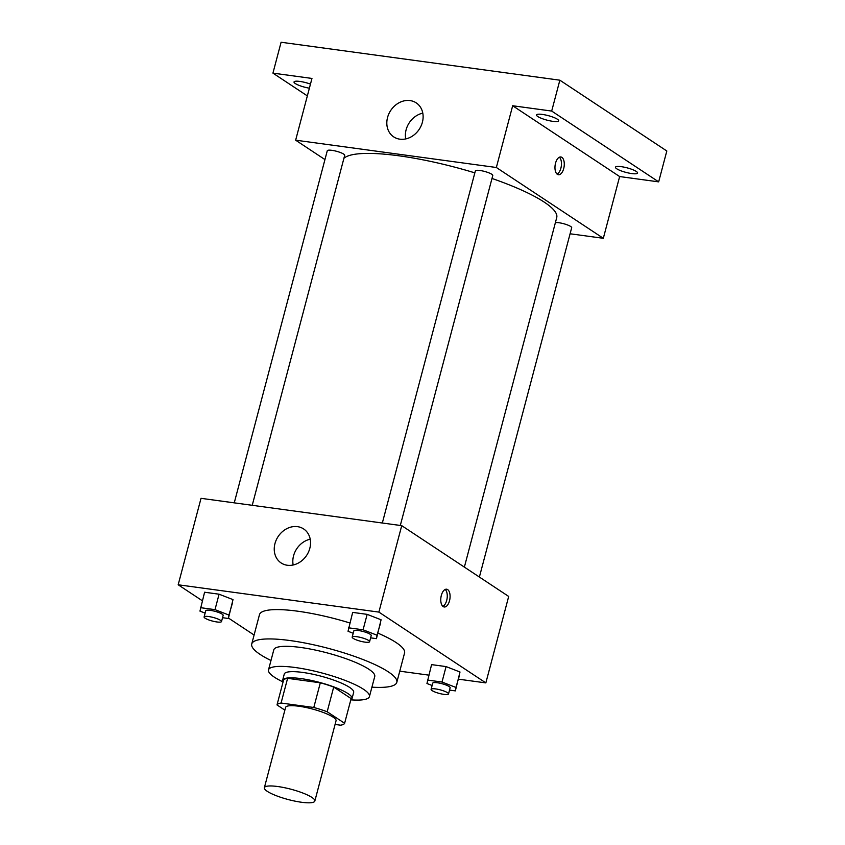 <?xml version="1.0" encoding="UTF-8"?>
<svg xmlns="http://www.w3.org/2000/svg" width="845" height="845" viewBox="0 0 845 845"><rect width="100%" height="100%" fill="white"/><g stroke="black" fill="none" stroke-linecap="round" stroke-linejoin="round"><path stroke-width="1.27" d="M311.9 797.416A26.1 5.334 14.8 0 1 314.836 801.049A26.1 5.334 14.8 0 1 288.24 799.55A26.1 5.334 14.8 0 1 264.369 787.72A26.1 5.334 14.8 0 1 284.142 787.624A26.1 5.334 14.8 0 1 311.9 797.416M264.369 787.72L285.578 707.445A26.1 5.334 14.8 0 1 305.351 707.349A26.1 5.334 14.8 0 1 333.11 717.151A26.1 5.334 14.8 0 1 336.046 720.774L314.836 801.049M277.002 704.931L283.529 680.225A35.046 7.172 14.8 0 1 287.606 678.334L320.318 682.792L313.791 707.487L281.079 703.04A35.046 7.172 14.8 0 0 277.002 704.931L284.86 710.127M335.074 724.44L340.535 725.19A35.046 7.172 14.8 0 0 344.612 723.299L327.173 711.754A35.046 7.172 14.8 0 0 313.791 707.487M344.612 723.299L351.14 698.593L333.701 687.059L327.173 711.754M320.318 682.792A35.046 7.172 14.8 0 1 333.701 687.059M350.791 699.903A35.891 7.341 -165.2 0 0 352.027 698.583A35.891 7.341 -165.2 0 0 319.209 682.316A35.891 7.341 -165.2 0 0 282.642 680.246A35.891 7.341 -165.2 0 0 283.054 681.999M282.642 680.246L284.269 674.067A35.891 7.341 14.8 0 1 311.456 673.94A35.891 7.341 14.8 0 1 349.629 687.407A35.891 7.341 14.8 0 1 353.664 692.404L352.027 698.583M287.606 678.334L281.079 703.04M350.897 699.85A52.2 10.679 -165.2 0 0 369.434 696.576A52.2 10.679 -165.2 0 0 321.691 672.916A52.2 10.679 -165.2 0 0 268.499 669.905A52.2 10.679 -165.2 0 0 283.001 681.904M369.434 696.576L374.736 676.507A52.2 10.679 -165.2 0 0 326.994 652.847A52.2 10.679 -165.2 0 0 273.801 649.837L268.499 669.905M371.916 687.165A75.036 15.347 -165.2 0 0 396.812 682.337A75.036 15.347 -165.2 0 0 328.187 648.326A75.036 15.347 -165.2 0 0 251.725 644.006A75.036 15.347 -165.2 0 0 270.981 660.494M251.725 644.006L259.468 614.674A75.036 15.347 14.8 0 1 349.872 622.976M377.905 633.127A75.036 15.347 14.8 0 1 396.136 642.57A75.036 15.347 14.8 0 1 404.565 653.005L396.812 682.337M222.531 617.695L228.372 618.487L233.009 599.612L219.077 594.204L204.596 592.229L199.959 611.115L205.124 613.111M458.455 679.169L485.854 682.897L378.887 612.097L178.179 584.782L202.335 600.763M228.477 618.075L254.091 635.028M399.759 671.173L428.806 675.134M449.529 690.09L455.36 690.883L459.997 672.007L446.075 666.589L431.584 664.624L426.947 683.499L432.112 685.506M370.606 637.848L376.447 638.651L381.084 619.776L367.152 614.357L352.671 612.393L348.034 631.268L353.199 633.275M178.179 584.782L201.025 498.328L401.724 525.653L508.69 596.443L485.854 682.897M401.724 525.653L378.887 612.097M309.819 548.32A20.386 17.08 123.5 0 1 281.142 562.96A20.386 17.08 123.5 0 1 278.153 536.522A20.386 17.08 123.5 0 1 303.651 528.949A20.386 17.08 123.5 0 1 309.819 548.32M447.67 589.609A8.968 4.542 -82.2 0 1 449.751 599.77A8.968 4.542 -82.2 0 1 444.216 606.985A8.968 4.542 -82.2 0 1 440.921 597.489A8.968 4.542 -82.2 0 1 446.635 589.208A8.968 4.542 -82.2 0 1 447.67 589.609M445.167 589.461A8.968 4.542 -82.2 0 1 447.111 598.323A8.968 4.542 -82.2 0 1 442.864 606.351M293.152 564.988A20.386 17.08 123.5 0 1 310.221 539.194M491.991 178.453A110.917 22.688 14.8 0 1 544.264 202.145A110.917 22.688 14.8 0 1 556.728 217.577L464.37 567.111M343.915 158.29A110.917 22.688 14.8 0 1 474.837 172.866M400.308 525.453L492.772 175.506A8.999 1.838 -165.2 0 0 484.534 171.429A8.999 1.838 -165.2 0 0 475.355 170.901L382.331 523.013M555.408 222.584A8.999 1.838 14.8 0 1 563.097 223.566A8.999 1.838 14.8 0 1 570.671 226.481A8.999 1.838 14.8 0 1 571.685 227.738L479.39 577.051M234.255 502.849L327.279 150.748A8.999 1.838 14.8 0 1 334.102 150.716A8.999 1.838 14.8 0 1 343.683 154.096A8.999 1.838 14.8 0 1 344.697 155.353L252.232 505.299M570.09 233.78L603.319 238.301L496.353 167.5L295.644 140.185L324.945 159.578M551.69 111.065L559.855 80.191L666.821 150.991L658.667 181.865L551.69 111.065L512.672 105.752L496.353 167.5M603.319 238.301L619.638 176.552L658.667 181.865M559.855 80.191L281.089 42.25L272.935 73.124L307.348 95.897M295.644 140.185L311.963 78.437L272.935 73.124M422.394 122.25A20.386 17.08 123.5 0 1 393.717 136.89A20.386 17.08 123.5 0 1 390.728 110.452A20.386 17.08 123.5 0 1 416.226 102.879A20.386 17.08 123.5 0 1 422.394 122.25M619.638 176.552L512.672 105.752M561.872 157.36A8.968 4.542 -82.2 0 1 563.953 167.521A8.968 4.542 -82.2 0 1 558.418 174.746A8.968 4.542 -82.2 0 1 555.123 165.24A8.968 4.542 -82.2 0 1 560.837 156.969A8.968 4.542 -82.2 0 1 561.872 157.36M559.369 157.223A8.968 4.542 -82.2 0 1 561.312 166.085A8.968 4.542 -82.2 0 1 557.066 174.112M405.716 138.929A20.386 17.08 123.5 0 1 422.796 113.135M309.386 88.186A11.429 2.334 14.8 0 1 294.028 81.954A11.429 2.334 14.8 0 1 299.869 81.426A11.429 2.334 14.8 0 1 310.464 84.12M621.307 166.676A11.429 2.334 14.8 0 1 632.472 169.581A11.429 2.334 14.8 0 1 637.574 173.035A11.429 2.334 14.8 0 1 625.923 172.38A11.429 2.334 14.8 0 1 615.466 167.194A11.429 2.334 14.8 0 1 621.307 166.676M542.395 114.434A11.429 2.334 14.8 0 1 553.549 117.349A11.429 2.334 14.8 0 1 558.651 120.803A11.429 2.334 14.8 0 1 547 120.148A11.429 2.334 14.8 0 1 536.543 114.962A11.429 2.334 14.8 0 1 542.395 114.434M376.447 638.651L377.007 635.208L363.075 629.8L348.594 627.824M352.185 637.109L353.812 630.94A8.999 1.838 14.8 0 1 360.635 630.898A8.999 1.838 14.8 0 1 370.216 634.289A8.999 1.838 14.8 0 1 371.219 635.535L369.592 641.714A8.999 1.838 14.8 0 1 360.414 641.197A8.999 1.838 14.8 0 1 352.185 637.109A8.999 1.838 14.8 0 1 358.998 637.077A8.999 1.838 14.8 0 1 368.578 640.457A8.999 1.838 14.8 0 1 369.592 641.714M380.525 623.209L377.007 635.208M381.084 619.776L367.152 614.357L363.075 629.8M367.152 614.357L352.671 612.393M228.372 618.487L228.921 615.054L215 609.646L200.518 607.671M204.099 616.956L205.736 610.777A8.999 1.838 14.8 0 1 212.56 610.745A8.999 1.838 14.8 0 1 222.14 614.125A8.999 1.838 14.8 0 1 223.143 615.382L221.517 621.561A8.999 1.838 14.8 0 1 212.338 621.033A8.999 1.838 14.8 0 1 204.099 616.956A8.999 1.838 14.8 0 1 210.923 616.924A8.999 1.838 14.8 0 1 220.503 620.304A8.999 1.838 14.8 0 1 221.517 621.561M232.449 603.055L228.921 615.054M233.009 599.612L219.077 594.204L215 609.646M219.077 594.204L204.596 592.229M455.36 690.883L455.92 687.439L441.988 682.031L427.507 680.056M431.098 689.34L432.735 683.172A8.999 1.838 14.8 0 1 439.548 683.14A8.999 1.838 14.8 0 1 449.128 686.52A8.999 1.838 14.8 0 1 450.142 687.767L448.515 693.946A8.999 1.838 14.8 0 1 439.337 693.428A8.999 1.838 14.8 0 1 431.098 689.34A8.999 1.838 14.8 0 1 437.921 689.309A8.999 1.838 14.8 0 1 447.501 692.689A8.999 1.838 14.8 0 1 448.515 693.946M459.448 675.44L455.92 687.439M459.997 672.007L446.075 666.589L441.998 682.031M446.075 666.589L431.584 664.624"/></g></svg>
